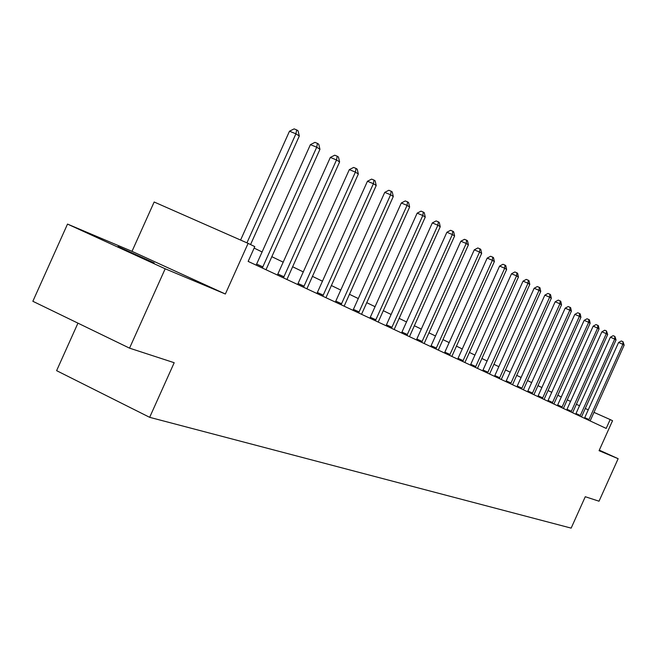<?xml version="1.0" encoding="UTF-8"?>
<svg xmlns="http://www.w3.org/2000/svg" width="657" height="657" viewBox="0 0 657 657"><rect width="100%" height="100%" fill="white"/><g stroke="black" fill="none" stroke-linecap="round" stroke-linejoin="round"><path stroke-width="0.99" d="M154.231 262.972L117.997 246.547L154.231 262.972M67.515 224.086L165.186 268.787L225.359 294.016L248.108 243.369L154.157 202.003L132 251.344L67.515 224.086L32.85 301.284L129.544 348.153L165.186 268.787M77.945 323.145L56.609 370.655L149.665 417.326L571.155 528.121L585.272 496.725L599.028 501.209L618.147 458.693L599.307 450.152M248.108 243.369L254.793 246.621L248.149 261.404L606.189 428.421L610.172 419.56L593.928 412.341M149.665 417.326L174.195 362.713L129.544 348.153M610.172 419.56L612.538 420.718L599.061 450.686L618.147 458.693M579.54 405.796L576.345 404.244M570.58 401.452L567.205 399.817M561.333 396.976L557.76 395.243M551.781 392.344L548.004 390.513M541.91 387.556L537.919 385.626M531.702 382.612L527.481 380.567M521.141 377.496L516.673 375.328M510.21 372.199L505.479 369.907M498.885 366.705L493.883 364.282M487.141 361.013L481.844 358.451M474.962 355.117L469.361 352.398M462.323 348.99L456.385 346.116M449.191 342.625L442.908 339.579M435.542 336.014L428.881 332.787M421.351 329.132L414.288 325.708M406.568 321.971L399.078 318.341M391.17 314.506L383.22 310.654M375.114 306.729L366.672 302.631M358.352 298.598L349.376 294.254M340.835 290.115L331.3 285.491M322.521 281.237L312.371 276.318M303.353 271.949L292.546 266.709M283.266 262.217L271.735 256.632M262.184 252.001L254.128 248.091M588.294 409.837L585.223 408.473M225.359 294.016L132 251.344M246.933 242.852L295.913 133.814L299.313 136.007L250.555 244.56M240.585 240.06L289.482 131.211L295.913 133.814L296.701 129.922L298.064 130.8L299.313 136.007M289.482 131.211L294.131 128.879L296.701 129.922M262.307 268.007L316.715 147.209L319.951 149.295L265.995 269.731M256.156 265.141L310.408 144.647L316.715 147.209L317.446 143.39L318.744 144.228L319.951 149.295M310.408 144.647L314.925 142.364L317.446 143.39M283.422 277.854L336.524 159.963L339.603 161.951L286.937 279.496M277.385 275.045L330.331 157.434L336.524 159.963L337.205 156.21L338.437 157.007L339.603 161.951M330.331 157.434L334.733 155.2L337.205 156.21M303.542 287.24L355.396 172.109L358.336 174.006L306.893 288.809M297.613 284.481L349.319 169.629L355.396 172.109L356.037 168.43L357.211 169.194L358.336 174.006M349.319 169.629L353.606 167.436L356.037 168.43M322.743 296.2L373.406 183.705L376.215 185.52L325.938 297.695M316.92 293.482L367.444 181.266L373.406 183.705L374.005 180.092L375.122 180.815L376.215 185.52M367.444 181.266L371.616 179.115L374.005 180.092M341.082 304.749L390.611 194.784L393.297 196.509L344.137 306.178M335.357 302.089L384.747 192.378L390.611 194.784L391.161 191.228L392.237 191.926L393.297 196.509M384.747 192.378L388.821 190.267L391.161 191.228M358.615 312.929L407.061 205.37L409.631 207.029L361.539 314.301M352.99 310.309L401.304 203.005L407.061 205.37L407.578 201.88L408.605 202.545L409.631 207.029M401.304 203.005L405.279 200.935L407.578 201.88M375.393 320.764L422.804 215.504L425.26 217.089L378.202 322.07M369.875 318.185L417.146 213.172L422.804 215.504L423.289 212.08L424.274 212.712L425.26 217.089M417.146 213.172L421.022 211.143L423.289 212.08M391.473 328.262L437.882 225.22L440.239 226.739L394.159 329.518M386.045 325.724L432.322 222.92L437.882 225.22L438.334 221.844L439.278 222.452L440.239 226.739M432.322 222.92L436.117 220.924L438.334 221.844M406.888 335.456L452.344 234.524L454.611 235.986L409.467 336.655M401.55 332.959L446.883 232.266L452.344 234.524L452.772 231.207L453.675 231.798L454.611 235.986M446.883 232.266L450.587 230.303L452.772 231.207M421.687 342.354L466.224 243.46L468.4 244.864L424.159 343.512M416.431 339.899L460.853 241.234L466.224 243.46L466.618 240.199L467.488 240.766L468.4 244.864M460.853 241.234L464.474 239.312L466.618 240.199M435.895 348.982L479.553 252.05L481.647 253.388L438.276 350.091M430.721 346.567L474.272 249.849L479.553 252.05L479.922 248.831L480.76 249.373L481.647 253.388M474.272 249.849L477.811 247.96L479.922 248.831M449.56 355.355L492.372 260.295L494.376 261.585L451.844 356.423M444.469 352.981L487.174 258.127L492.372 260.295L492.717 257.133L493.522 257.659L494.376 261.585M487.174 258.127L490.639 256.271L492.717 257.133M462.7 361.481L504.699 268.228L506.629 269.477L464.901 362.508M457.683 359.149L499.583 266.093L504.699 268.228L505.019 265.124L505.791 265.625L506.629 269.477M499.583 266.093L502.975 264.27L505.019 265.124M475.348 367.386L516.566 275.874L518.422 277.073L477.467 368.372M470.412 365.087L511.524 273.764L516.566 275.874L516.87 272.811L517.609 273.296L518.422 277.073M511.524 273.764L514.85 271.965L516.87 272.811M487.535 373.069L527.998 283.233L529.788 284.391L489.58 374.022M482.673 370.803L523.038 281.155L527.998 283.233L528.277 280.219L529 280.679L529.788 284.391M523.038 281.155L526.298 279.389L528.277 280.219M499.287 378.555L539.019 290.328L540.752 291.445L501.258 379.475M494.499 376.321L534.133 288.275L539.019 290.328L539.282 287.355L539.972 287.807L540.752 291.445M534.133 288.275L537.327 286.542L539.282 287.355M510.62 383.836L549.654 297.169L551.322 298.245L512.526 384.723M505.906 381.635L544.842 295.149L549.654 297.169L549.901 294.246L550.566 294.681L551.322 298.245M544.842 295.149L547.971 293.441L549.901 294.246M521.559 388.944L559.92 303.78L561.53 304.815L523.399 389.798M516.911 386.776L555.173 301.785L559.92 303.78L560.15 300.898L560.791 301.317L561.53 304.815M555.173 301.785L558.253 300.101L560.15 300.898M532.129 393.872L569.833 310.161L571.385 311.163L533.903 394.701M527.546 391.736L565.16 308.19L569.833 310.161L570.046 307.32L570.67 307.722L571.385 311.163M565.16 308.19L568.174 306.54L570.046 307.32M542.345 398.635L579.408 316.329L580.919 317.298L544.062 399.44M537.828 396.532L574.809 314.391L579.408 316.329L579.614 313.529L580.213 313.923L580.919 317.298M574.809 314.391L577.766 312.757L579.614 313.529M552.217 403.242L588.672 322.3L590.134 323.236L553.884 404.014M547.766 401.164L584.139 320.378L588.672 322.3L588.861 319.532L589.444 319.91L590.134 323.236M584.139 320.378L587.046 318.768L588.861 319.532M561.776 407.701L597.64 328.065L599.053 328.976L563.386 408.449M557.382 405.648L593.164 326.176L597.64 328.065L597.813 325.346L598.379 325.708L599.053 328.976M593.164 326.176L596.022 324.591L597.813 325.346M571.023 412.013L606.321 333.657L607.684 334.536L572.584 412.744M566.695 409.993L601.902 331.785L606.321 333.657L606.477 330.964L607.684 334.536M601.902 331.785L604.711 330.225L606.477 330.964M579.983 416.193L614.722 339.061L616.044 339.915L581.494 416.899M575.713 414.197L610.369 337.222L614.722 339.061L614.87 336.417L616.044 339.915M610.369 337.222L613.129 335.678L614.87 336.417M588.672 420.242L622.869 344.309L624.15 345.13L590.134 420.923M584.451 418.279L618.574 342.486L622.869 344.309L623.008 341.697L624.15 345.13M618.574 342.486L621.292 340.967L623.008 341.697M262.373 267.916L256.632 265.362M262.948 266.906L256.731 264.139M283.479 277.763L277.845 275.258M284.038 276.778L277.936 274.059M303.6 287.158L298.064 284.686M304.142 286.189L298.155 283.52M322.801 296.11L317.364 293.687M323.326 295.165L317.446 292.546M341.139 304.667L335.793 302.286M341.656 303.748L335.867 301.169M358.673 312.847L353.425 310.515M359.174 311.944L353.491 309.414M375.451 320.682L370.293 318.382M375.944 319.795L370.359 317.306M391.531 328.18L386.456 325.921M392.007 327.309L386.513 324.862M406.946 335.374L401.953 333.148M407.414 334.52L402.01 332.113M421.737 342.281L416.834 340.088M422.196 341.443L416.883 339.078M435.944 348.908L431.115 346.756M436.396 348.087L431.164 345.754M449.602 355.281L444.855 353.162M450.045 354.476L444.896 352.185M462.742 361.416L458.069 359.322M463.169 360.627L458.11 358.361M475.397 367.312L470.79 365.259M475.816 366.54L470.831 364.315M487.584 373.004L483.051 370.975M487.995 372.24L483.084 370.047M499.328 378.481L494.861 376.486M499.731 377.734L494.893 375.574M510.661 383.77L506.268 381.807M511.056 383.039L506.292 380.912M521.601 388.878L517.264 386.94M521.987 388.156L517.297 386.061M532.17 393.806L527.899 391.901M532.548 393.1L527.924 391.03M542.386 398.569L538.173 396.688M542.756 397.871L538.19 395.834M552.258 403.176L548.102 401.32M552.627 402.495L548.127 400.483M561.817 407.636L557.719 405.804M562.17 406.962L557.736 404.983M571.064 411.955L567.024 410.149M571.418 411.29L567.04 409.336M580.024 416.136L576.041 414.353M580.369 415.479L576.049 413.549M588.705 420.184L584.771 418.427M589.042 419.536L584.787 417.638"/></g></svg>
